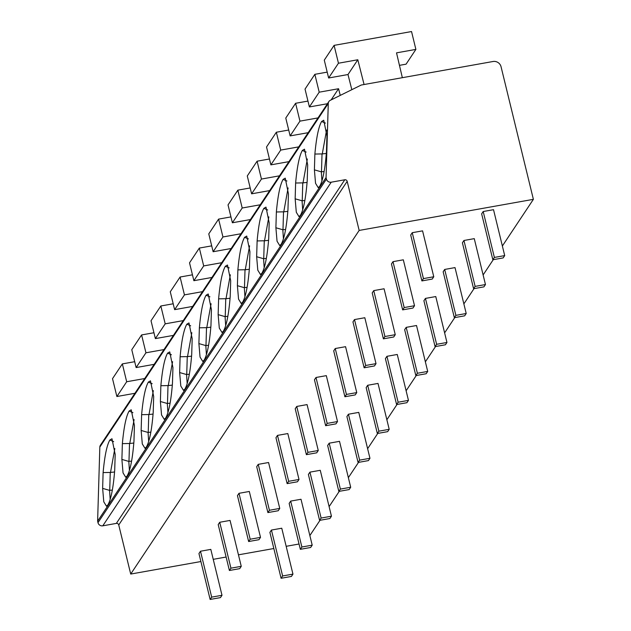 <?xml version="1.0" encoding="UTF-8"?>
<svg xmlns="http://www.w3.org/2000/svg" width="631" height="631" viewBox="0 0 631 631"><rect width="100%" height="100%" fill="white"/><g stroke="black" fill="none" stroke-linecap="round" stroke-linejoin="round"><path stroke-width="0.95" d="M326.061 177.548L326.432 179.062A4.054 3.81 33.6 0 0 331.236 182.193L344.786 179.78A2.027 1.909 -146.4 0 1 347.184 181.342L118.746 524.968A2.027 1.909 33.6 0 0 116.341 523.399L102.79 525.82A4.054 3.81 -146.4 0 1 97.986 522.681L97.616 521.167L99.832 447.087A4.054 3.81 -146.4 0 1 100.439 445.178L328.877 101.552A4.054 3.81 33.6 0 0 328.278 103.46L326.061 177.548L97.616 521.167M347.184 181.342L359.157 230.433L533.384 199.341L501.053 66.728A6.76 6.349 33.6 0 0 493.048 61.499L361.279 85.019L330.297 100.313A4.054 3.81 33.6 0 0 328.877 101.552M359.157 230.433L130.712 574.06L118.746 524.968M533.384 199.341L502.371 245.995M493.268 259.672L483.117 274.95M474.023 288.635L463.864 303.905M454.77 317.59L444.618 332.868M435.516 346.545L425.365 361.823M416.271 375.508L406.112 390.778M397.017 404.463L386.866 419.733M377.764 433.418L367.613 448.696M358.518 462.373L348.359 477.651M339.265 491.336L329.114 506.606M320.012 520.291L309.86 535.561M299.039 544.017L286.174 546.312M273.83 548.52L238.447 554.83M226.111 557.031L213.239 559.334M200.895 561.535L130.712 574.06M222.002 595.293L210.809 549.388L200.484 551.226L198.946 553.545L210.139 599.45L220.464 597.604L222.002 595.293L211.677 597.131L210.139 599.45M292.95 574.123L281.757 528.218L271.433 530.056L269.894 532.375L281.087 578.28L291.412 576.434L292.95 574.123L282.625 575.961L281.087 578.28M241.255 566.33L230.063 520.425L219.738 522.271L218.2 524.59L229.392 570.495L239.717 568.649L241.255 566.33L230.93 568.176L229.392 570.495M312.203 545.168L301.011 499.263L290.686 501.101L289.148 503.42L300.332 549.325L310.657 547.479L312.203 545.168L301.878 547.006L300.332 549.325M260.508 537.375L249.316 491.47L238.991 493.316L237.453 495.627L248.638 541.532L258.962 539.694L260.508 537.375L250.184 539.221L248.638 541.532M331.449 516.205L320.264 470.3L309.939 472.146L308.393 474.465L319.586 520.37L329.91 518.524L331.449 516.205L321.124 518.051L319.586 520.37M279.754 508.42L268.561 462.515L258.237 464.361L256.699 466.672L267.891 512.577L278.216 510.739L279.754 508.42L269.429 510.266L267.891 512.577M350.702 487.25L339.51 441.345L329.185 443.191L327.647 445.502L338.839 491.407L349.164 489.569L350.702 487.25L340.377 489.096L338.839 491.407M299.007 479.465L287.815 433.56L277.49 435.398L275.952 437.717L287.144 483.622L297.469 481.776L299.007 479.465L288.683 481.303L287.144 483.622M369.955 458.295L358.763 412.39L348.438 414.228L346.9 416.547L358.085 462.452L368.409 460.606L369.955 458.295L359.631 460.133L358.085 462.452M318.261 450.502L307.068 404.597L296.744 406.443L295.205 408.762L306.39 454.667L316.715 452.821L318.261 450.502L307.936 452.348L306.39 454.667M389.201 429.332L378.016 383.427L367.692 385.273L366.146 387.592L377.338 433.497L387.663 431.651L389.201 429.332L378.876 431.178L377.338 433.497M337.506 421.547L326.322 375.642L315.997 377.488L314.451 379.799L325.643 425.704L335.968 423.866L337.506 421.547L327.181 423.393L325.643 425.704M408.454 400.377L397.262 354.472L386.937 356.318L385.399 358.637L396.591 404.542L406.916 402.696L408.454 400.377L398.129 402.223L396.591 404.542M356.76 392.592L345.567 346.687L335.242 348.525L333.704 350.844L344.897 396.749L355.221 394.911L356.76 392.592L346.435 394.43L344.897 396.749M427.708 371.422L416.515 325.517L406.19 327.363L404.652 329.674L415.837 375.579L426.162 373.741L427.708 371.422L417.383 373.268L415.837 375.579M376.013 363.637L364.821 317.732L354.496 319.57L352.958 321.889L364.142 367.794L374.467 365.948L376.013 363.637L365.688 365.475L364.142 367.794M446.953 342.467L435.769 296.562L425.444 298.4L423.898 300.719L435.09 346.624L445.415 344.778L446.953 342.467L436.628 344.305L435.09 346.624M395.258 334.675L384.074 288.769L373.749 290.615L372.203 292.934L383.396 338.839L393.72 336.993L395.258 334.675L384.934 336.52L383.396 338.839M466.206 313.504L455.014 267.599L444.689 269.445L443.151 271.764L454.344 317.669L464.668 315.823L466.206 313.504L455.882 315.35L454.344 317.669M414.512 305.719L403.319 259.814L392.995 261.66L391.457 263.971L402.649 309.876L412.974 308.038L414.512 305.719L404.187 307.565L402.649 309.876M485.46 284.549L474.267 238.644L463.943 240.49L462.405 242.801L473.589 288.706L483.914 286.868L485.46 284.549L475.135 286.395L473.589 288.706M433.765 276.764L422.573 230.859L412.248 232.697L410.71 235.016L421.894 280.921L432.219 279.076L433.765 276.764L423.44 278.602L421.894 280.921M504.705 255.594L493.521 209.689L483.196 211.527L481.65 213.846L492.843 259.751L503.167 257.913L504.705 255.594L494.381 257.432L492.843 259.751M115.181 454.446L114.708 470.229C113.312 487.771 111.048 499.326 107.901 504.895L106.465 506.172L103.792 501.842L102.64 488.378L103.113 472.587C104.628 456.008 106.876 445.147 109.857 440.004L111.979 438.766L115.181 454.446M134.427 425.483L133.953 441.274C132.565 458.816 130.301 470.371 127.154 475.94L125.711 477.217L123.037 472.887L121.893 459.423L122.367 443.632C123.881 427.053 126.129 416.192 129.103 411.049L131.232 409.811L134.427 425.483M153.68 396.528L153.207 412.319C151.819 429.853 149.547 441.408 146.408 446.985L144.964 448.262L142.291 443.924L141.147 430.46L141.62 414.677C143.134 398.098 145.375 387.237 148.356 382.086L150.478 380.856L153.68 396.528M172.933 367.573L172.46 383.356C171.064 400.898 168.8 412.453 165.661 418.022L164.218 419.307L161.544 414.969L160.392 401.505L160.866 385.722C162.38 369.143 164.628 358.274 167.609 353.131L169.731 351.893L172.933 367.573M192.179 338.618L191.706 354.401C190.317 371.943 188.054 383.498 184.907 389.067L183.463 390.344L180.797 386.014L179.646 372.55L180.119 356.76C181.633 340.18 183.881 329.319 186.855 324.176L188.984 322.938L192.179 338.618M211.432 309.655L210.959 325.446C209.571 342.98 207.299 354.535 204.16 360.112L202.717 361.389L200.043 357.059L198.899 343.587L199.372 327.805C200.887 311.225 203.127 300.364 206.108 295.221L208.23 293.983L211.432 309.655M230.686 280.7L230.212 296.491C228.816 314.025 226.553 325.58 223.413 331.157L221.97 332.434L219.296 328.096L218.145 314.632L218.618 298.849C220.132 282.27 222.38 271.409 225.362 266.258L227.483 265.028L230.686 280.7M249.931 251.745L249.466 267.528C248.07 285.07 245.806 296.625 242.659 302.194L241.216 303.479L238.55 299.141L237.398 285.677L237.871 269.887C239.386 253.315 241.634 242.446 244.607 237.303L246.737 236.065L249.931 251.745M269.185 222.79L268.711 238.573C267.323 256.115 265.052 267.67 261.912 273.239L260.469 274.517L257.795 270.186L256.651 256.722L257.125 240.932C258.639 224.352 260.879 213.491 263.861 208.348L265.982 207.11L269.185 222.79M288.438 193.827L287.965 209.618C286.577 227.152 284.305 238.707 281.166 244.284L279.722 245.562L277.048 241.231L275.897 227.759L276.37 211.977C277.885 195.397 280.132 184.536 283.114 179.393L285.236 178.155L288.438 193.827M307.683 164.872L307.218 180.663C305.822 198.197 303.558 209.752 300.411 215.329L298.968 216.607L296.302 212.268L295.15 198.804L295.623 183.022C297.138 166.442 299.386 155.581 302.359 150.43L304.489 149.192L307.683 164.872M326.937 135.917L326.464 151.7C325.075 169.242 322.804 180.797 319.665 186.366L318.221 187.644L315.547 183.313L314.404 169.849L314.877 154.059C316.391 137.479 318.631 126.618 321.613 121.475L323.735 120.237L326.937 135.917M110.173 499.468L109.565 490.366L102.64 488.378M112.35 490.05L109.565 490.366M109.723 490.524L110.259 472.445L103.113 472.587M114.582 472.004L110.259 472.445M110.457 472.737L114.834 448.538M129.418 470.513L128.811 461.411L121.893 459.423M131.603 461.095L128.811 461.411M128.969 461.561L129.513 443.49L122.367 443.632M133.835 443.041L129.513 443.49M129.71 443.782L134.088 419.583M148.671 441.55L148.064 432.448L141.147 430.46M150.848 432.14L148.064 432.448M148.222 432.606L148.766 414.528L141.62 414.677M153.081 414.086L148.766 414.528M148.963 414.819L153.341 390.628M167.925 412.595L167.318 403.493L160.392 401.505M170.102 403.177L167.318 403.493M167.475 403.651L168.012 385.573L160.866 385.722M172.334 385.131L168.012 385.573M168.209 385.864L172.586 361.666M187.178 383.64L186.563 374.538L179.646 372.55M189.355 374.222L186.563 374.538M186.721 374.696L187.265 356.618L180.119 356.76M191.587 356.176L187.265 356.618M187.462 356.909L191.84 332.711M206.424 354.685L205.816 345.583L198.899 343.587M208.601 345.267L205.816 345.583M205.974 345.733L206.518 327.663L199.372 327.805M210.833 327.213L206.518 327.663M206.716 327.954L211.093 303.756M225.677 325.722L225.07 316.62L218.145 314.632M227.854 316.312L225.07 316.62M225.228 316.778L225.764 298.7L218.618 298.849M230.086 298.258L225.764 298.7M225.961 298.991L230.347 274.8M244.931 296.767L244.315 287.665L237.398 285.677M247.107 287.35L244.315 287.665M244.473 287.823L245.017 269.745L237.871 269.887M249.34 269.303L245.017 269.745M245.214 270.036L249.592 245.838M264.176 267.812L263.569 258.71L256.651 256.722M266.353 258.394L263.569 258.71M263.726 258.868L264.271 240.79L257.125 240.932M268.585 240.34L264.271 240.79M264.468 241.081L268.845 216.883M283.429 238.857L282.822 229.755L275.897 227.759M285.606 229.439L282.822 229.755M282.98 229.905L283.516 211.835L276.37 211.977M287.839 211.385L283.516 211.835M283.713 212.126L288.099 187.928M302.683 209.894L302.068 200.792L295.15 198.804M304.86 200.484L302.068 200.792M302.225 200.95L302.77 182.872L295.623 183.022M307.092 182.43L302.77 182.872M302.967 183.164L307.344 158.973M321.928 180.939L321.321 171.837L314.404 169.849M324.105 171.522L321.321 171.837M321.479 171.995L322.023 153.917L314.877 154.059M326.337 153.475L322.023 153.917M322.22 154.209L326.598 130.01M144.744 378.529L126.689 381.747L122.343 363.898L134.695 361.697M134.931 393.294L116.877 396.52L112.523 378.663L122.343 363.898M126.689 381.747L116.877 396.52M163.997 349.574L145.942 352.792L141.589 334.943L153.948 332.734M154.177 364.339L136.122 367.565L131.776 349.708L141.589 334.943M145.942 352.792L136.122 367.565M183.25 320.611L165.196 323.837L160.842 305.988L173.194 303.779M173.43 335.384L155.376 338.602L151.022 320.753L160.842 305.988M165.196 323.837L155.376 338.602M202.496 291.656L184.449 294.882L180.095 277.025L192.447 274.824M192.684 306.421L174.629 309.647L170.275 291.798L180.095 277.025M184.449 294.882L174.629 309.647M221.749 262.701L203.695 265.919L199.341 248.07L211.7 245.861M211.929 277.466L193.875 280.692L189.529 262.835L199.341 248.07M203.695 265.919L193.875 280.692M241.003 233.746L222.948 236.964L218.594 219.115L230.946 216.906M231.183 248.511L213.128 251.73L208.774 233.88L218.594 219.115M222.948 236.964L213.128 251.73M260.248 204.783L242.201 208.009L237.848 190.16L250.199 187.951M250.436 219.556L232.382 222.775L228.028 204.925L237.848 190.16M242.201 208.009L232.382 222.775M279.501 175.828L261.447 179.054L257.093 161.197L269.453 158.996M269.682 190.594L251.627 193.82L247.281 175.97L257.093 161.197M261.447 179.054L251.627 193.82M298.755 146.873L280.7 150.091L276.346 132.242L288.698 130.033M288.935 161.639L270.88 164.865L266.527 147.007L276.346 132.242M280.7 150.091L270.88 164.865M318 117.918L299.954 121.136L295.6 103.287L307.952 101.078M308.188 132.684L290.134 135.902L285.78 118.052L295.6 103.287M299.954 121.136L290.134 135.902M340.251 95.399L338.563 88.726L319.199 92.181L314.853 74.324L327.205 72.123M338.563 88.726L331.133 99.903M327.434 103.729L309.387 106.947L305.033 89.097L314.853 74.324M319.199 92.181L309.387 106.947M364.079 84.522L357.809 59.764L338.453 63.226L334.099 45.369L411.538 31.55L415.884 49.399L396.528 52.854L402.341 77.692M351.83 89.681L347.996 74.537L328.633 77.992L324.279 60.142L334.099 45.369M357.809 59.764L347.996 74.537M415.884 49.399L406.072 64.173L399.455 65.348M338.453 63.226L328.633 77.992M200.484 551.226L211.677 597.131M271.433 530.056L282.625 575.961M219.738 522.271L230.93 568.176M290.686 501.101L301.878 547.006M238.991 493.316L250.184 539.221M309.939 472.146L321.124 518.051M258.237 464.361L269.429 510.266M329.185 443.191L340.377 489.096M277.49 435.398L288.683 481.303M348.438 414.228L359.631 460.133M296.744 406.443L307.936 452.348M367.692 385.273L378.876 431.178M315.997 377.488L327.181 423.393M386.937 356.318L398.129 402.223M335.242 348.525L346.435 394.43M406.19 327.363L417.383 373.268M354.496 319.57L365.688 365.475M425.444 298.4L436.628 344.305M373.749 290.615L384.934 336.52M444.689 269.445L455.882 315.35M392.995 261.66L404.187 307.565M463.943 240.49L475.135 286.395M412.248 232.697L423.44 278.602M483.196 211.527L494.381 257.432M326.432 179.062L97.986 522.681M102.79 525.82L331.236 182.193M344.786 179.78L116.341 523.399M328.278 103.46L99.832 447.087M109.857 440.004L113.675 441.645M129.103 411.049L132.928 412.69M148.356 382.086L152.181 383.727M167.609 353.131L171.427 354.772M186.855 324.176L190.68 325.817M206.108 295.221L209.934 296.854M225.362 266.258L229.179 267.899M244.607 237.303L248.433 238.944M263.861 208.348L267.686 209.989M283.114 179.393L286.931 181.026M302.359 150.43L306.185 152.071M321.613 121.475L325.438 123.116"/></g></svg>

